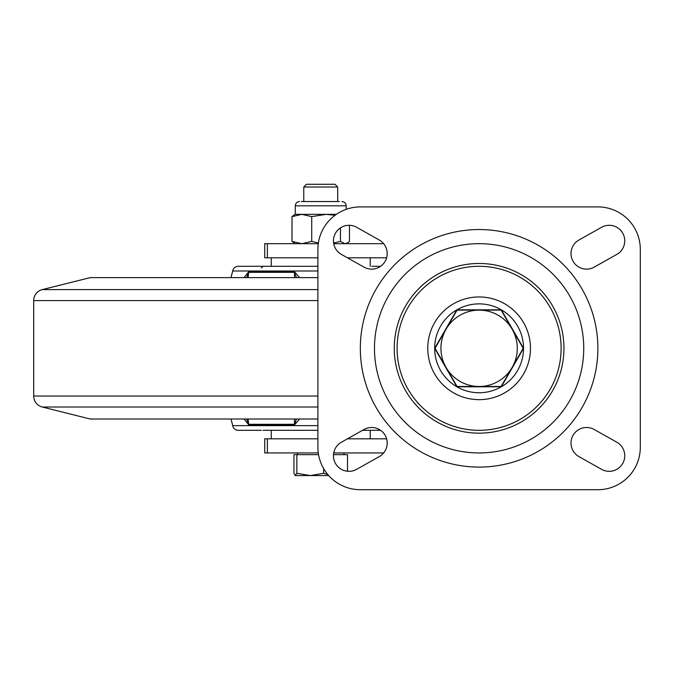 <?xml version="1.0" encoding="UTF-8"?>
<svg xmlns="http://www.w3.org/2000/svg" width="674" height="674" viewBox="0 0 674 674"><rect width="100%" height="100%" fill="white"/><g stroke="black" fill="none" stroke-linecap="round" stroke-linejoin="round"><path stroke-width="1.01" d="M434.671 348.315L456.888 386.792L434.671 348.315L456.888 309.829L501.321 309.829L456.888 309.829A44.433 44.433 0 0 0 479.104 392.748A44.433 44.433 0 0 0 501.321 386.792L523.538 348.315L501.321 309.829L523.538 348.315L501.321 386.792L456.888 386.792M479.104 266.297A82.009 82.009 0 0 0 397.096 348.315A82.009 82.009 0 0 0 479.104 430.324A82.009 82.009 0 0 0 561.113 348.315A82.009 82.009 0 0 0 479.104 266.297M479.104 263.475A84.84 84.84 0 0 0 394.265 348.315A84.84 84.84 0 0 0 479.104 433.155A84.84 84.84 0 0 0 563.944 348.315A84.84 84.84 0 0 0 479.104 263.475M479.104 452.945A104.639 104.639 0 0 0 583.743 348.315A104.639 104.639 0 0 0 479.104 243.676A104.639 104.639 0 0 0 374.474 348.315A104.639 104.639 0 0 0 479.104 452.945M479.104 229.539A118.776 118.776 0 0 0 360.329 348.315A118.776 118.776 0 0 0 479.104 467.09A118.776 118.776 0 0 0 597.88 348.315A118.776 118.776 0 0 0 479.104 229.539M356.647 469.331L379.268 456.601A15.553 15.553 0 0 0 385.199 435.421A15.553 15.553 0 0 0 364.019 429.49L341.389 442.22A15.553 15.553 0 0 0 349.022 471.328A15.553 15.553 0 0 0 356.647 469.331M578.941 456.601L601.57 469.331A15.553 15.553 0 0 0 624.242 459.719A15.553 15.553 0 0 0 616.82 442.22L594.19 429.49A15.553 15.553 0 0 0 573.01 435.421A15.553 15.553 0 0 0 578.941 456.601M601.57 227.29L578.941 240.02A15.553 15.553 0 0 0 586.565 269.128A15.553 15.553 0 0 0 594.19 267.131L616.82 254.401A15.553 15.553 0 0 0 622.751 233.221A15.553 15.553 0 0 0 601.57 227.29M379.268 240.02L356.647 227.29A15.553 15.553 0 0 0 335.467 233.221A15.553 15.553 0 0 0 341.389 254.401L364.019 267.131A15.553 15.553 0 0 0 386.691 257.519A15.553 15.553 0 0 0 379.268 240.02M597.88 206.91L360.329 206.91A42.42 42.42 0 0 0 317.909 249.329L317.909 447.292A42.42 42.42 0 0 0 360.329 489.712L597.88 489.712A42.42 42.42 0 0 0 640.3 447.292L640.3 249.329A42.42 42.42 0 0 0 597.88 206.91M479.104 310.133A38.174 38.174 0 0 1 512.164 367.397L523.192 348.315L501.144 310.133L457.065 310.133L446.045 329.224A38.174 38.174 0 0 1 479.104 310.133M446.045 367.397A38.174 38.174 0 0 1 446.045 329.224L435.025 348.315L457.065 386.488L479.104 386.488A38.174 38.174 0 0 1 446.045 367.397M479.104 386.488A38.174 38.174 0 0 0 512.164 367.397L501.144 386.488L479.104 386.488M317.909 257.813L264.747 257.813L264.747 243.676L318.288 243.676M333.723 243.676L383.641 243.676M386.606 257.813L347.455 257.813M267.376 452.945L264.747 452.945L264.747 438.808L267.376 438.808L267.376 452.945L318.288 452.945M386.606 438.808L347.455 438.808M317.909 438.808L267.376 438.808M333.723 452.945L383.641 452.945M303.772 187.018L337.708 187.018L334.978 184.288L306.502 184.288L303.772 187.018L303.772 201.543M333.504 454.647L347.523 454.647L347.523 471.252M295.414 475.574L310.259 475.574L296.863 473.3L295.161 475.499L293.957 473.3L293.957 454.647L318.549 454.647M327.85 474.58L323.646 473.3L310.259 475.574L328.71 475.574M296.863 454.647L296.863 473.3M323.646 468.59L323.646 473.3M301.345 201.543L339.199 201.543M340.454 227.863L340.454 241.402L344.962 243.676L347.481 242.935L349.469 241.402L349.469 225.301M335.045 215.276L326.09 214.349L311.725 216.624L301.868 214.349L292.011 216.624L293.999 215.099L295.288 214.349L336.334 214.349M318.389 242.985L311.725 241.402L311.725 216.624M340.454 241.402L333.613 243.019M311.725 241.402L301.868 243.676L292.011 241.402L292.011 216.624M292.011 241.402L295.288 243.676M317.909 271.007L232.673 271.007L230.98 277.612L232.522 271.799A5.653 5.653 90 0 0 232.463 272.229M244.064 277.612L248.74 271.799A5.653 4.617 90 0 0 248.672 272.321L248.099 277.612M248.74 271.799L294.521 271.799L299.576 277.612M299.576 419.009L294.521 424.831L248.74 424.831L244.064 419.009M230.98 419.009L232.53 424.831L230.963 419.009M380.583 430.324L362.545 430.324M261.352 430.324L238.251 430.324A5.653 5.653 0 0 1 232.673 425.623L317.909 425.623M232.673 271.007A5.653 5.653 0 0 1 238.251 266.297L317.909 266.297L263.045 266.297L261.352 267.999M371.787 266.297L380.583 266.297M317.909 277.612L90.257 277.612L42.268 289.609A11.315 11.315 0 0 0 33.7 300.587L33.7 396.042A11.315 11.315 0 0 0 42.268 407.012L90.257 419.009L317.909 419.009M294.53 277.612L294.496 272.321L296.417 277.612M296.417 419.009L294.496 424.3L294.53 419.009M248.099 419.009L248.672 424.3L246.558 419.009M246.558 277.612L248.672 272.321L294.496 272.321A5.653 1.685 90 0 1 294.521 271.799M232.463 424.393A5.653 5.653 90 0 0 232.53 424.831L232.673 425.623M294.521 424.831A5.653 1.685 90 0 1 294.496 424.3L248.672 424.3A5.653 4.617 90 0 0 248.74 424.831M317.909 430.324L263.045 430.324M479.104 399.657A51.342 51.342 0 0 1 427.763 348.315A51.342 51.342 0 0 1 479.104 296.964A51.342 51.342 0 0 1 530.455 348.315A51.342 51.342 0 0 1 479.104 399.657M501.321 386.792A44.433 44.433 0 0 0 479.104 303.873A44.433 44.433 0 0 0 456.888 309.829M267.376 243.676L267.376 257.813M295.288 214.349L295.288 205.814L346.192 205.814C345.939 203.219 344.515 201.796 341.92 201.543M33.7 396.042L317.909 396.042M317.909 407.012L42.268 407.012M42.268 289.609L317.909 289.609M317.909 300.587L33.7 300.587M343.925 452.945L343.925 454.647M337.708 187.018L337.708 201.543M297.546 452.945L297.546 454.647M346.192 209.336L346.192 205.814M346.192 243.676L347.481 242.935M295.288 205.814C295.541 203.219 296.964 201.796 299.559 201.543M370.228 438.808L370.228 430.324M271.251 438.808L271.251 430.324M379.706 266.879L378.426 266.297M271.251 257.813L271.251 266.297M370.228 257.813L370.228 266.297"/></g></svg>
